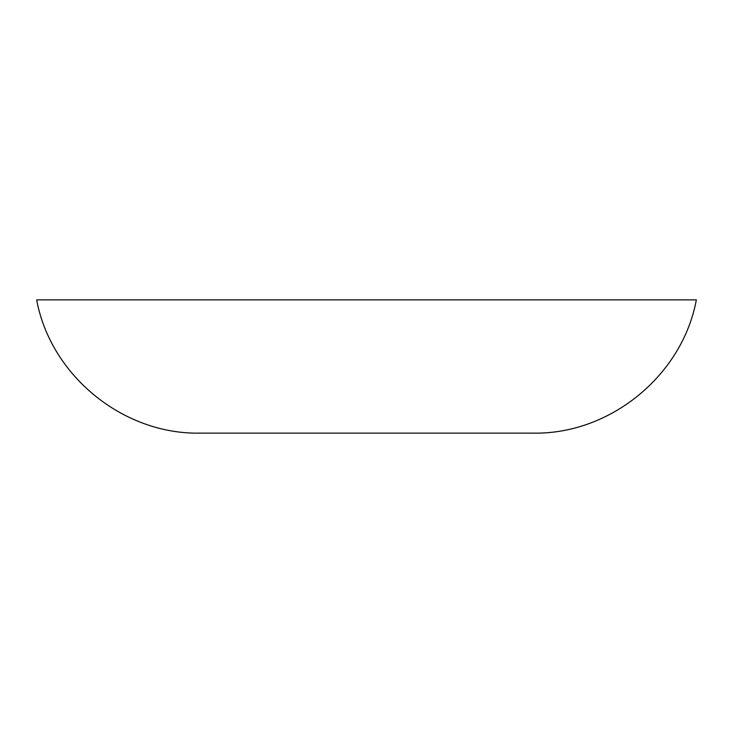 <?xml version="1.0" encoding="UTF-8"?>
<svg xmlns="http://www.w3.org/2000/svg" width="733" height="733" viewBox="0 0 733 733"><rect width="100%" height="100%" fill="white"/><g stroke="black" fill="none" stroke-linecap="round" stroke-linejoin="round"><path stroke-width="1.1" d="M696.35 299.861L36.65 299.861C50.65 375.562 122.906 434.559 199.889 433.139L533.111 433.139C610.085 434.568 682.35 375.562 696.35 299.861"/></g></svg>
